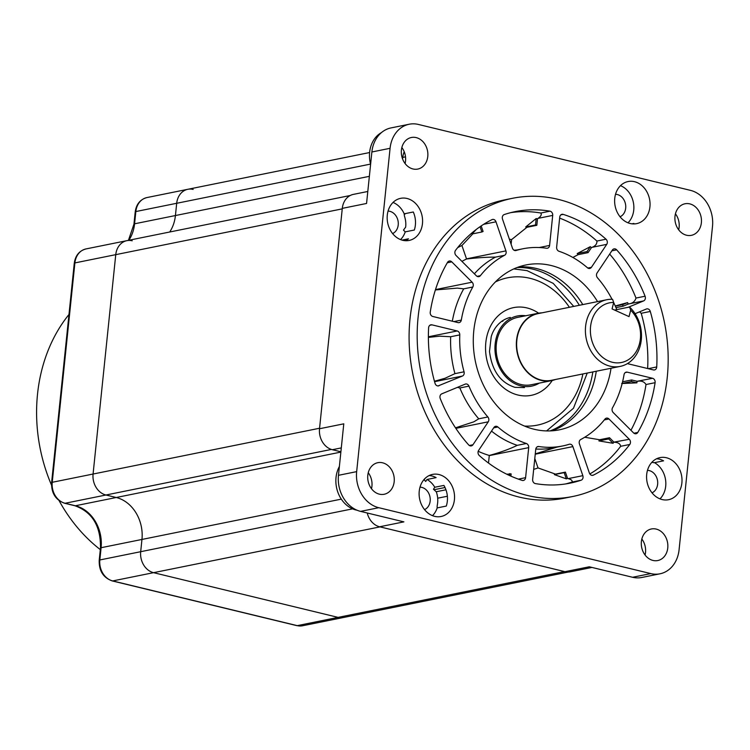 <?xml version="1.0" encoding="UTF-8"?>
<svg xmlns="http://www.w3.org/2000/svg" width="750" height="750" viewBox="0 0 750 750"><rect width="100%" height="100%" fill="white"/><g stroke="black" fill="none" stroke-linecap="round" stroke-linejoin="round"><path stroke-width="1.12" d="M639.525 343.566A30.422 24.863 78.6 0 0 630.684 310.134L629.55 307.031A34.003 27.788 -101.4 0 1 640.331 345.262A34.003 27.788 -101.4 0 1 620.184 366.403A34.003 27.788 -101.4 0 1 593.147 354.394A34.003 27.788 -101.4 0 1 586.566 320.897A34.003 27.788 -101.4 0 1 606.712 299.747A34.003 27.788 -101.4 0 1 612.572 299.334L613.697 302.447A30.422 24.863 78.6 0 0 591.422 321.769A30.422 24.863 78.6 0 0 608.288 360.853A30.422 24.863 78.6 0 0 639.525 343.566M525.694 315.769A35.794 29.25 78.6 0 0 517.378 315.984A35.794 29.25 78.6 0 0 496.172 338.241A35.794 29.25 78.6 0 0 503.1 373.5A35.794 29.25 78.6 0 0 531.562 386.147A35.794 29.25 78.6 0 0 539.306 383.119M541.922 312.844A34.359 28.078 78.6 0 0 537.881 313.303L517.659 317.391A34.359 28.078 78.6 0 0 497.306 338.756A34.359 28.078 78.6 0 0 503.953 372.6A34.359 28.078 78.6 0 0 531.281 384.741L551.503 380.653A34.359 28.078 78.6 0 0 555.394 379.5M537.881 313.303A34.359 28.078 78.6 0 0 517.528 334.669A34.359 28.078 78.6 0 0 524.175 368.512A34.359 28.078 78.6 0 0 551.503 380.653M606.712 299.747L537.956 313.65A34.003 27.788 78.6 0 0 517.809 334.791A34.003 27.788 78.6 0 0 524.391 368.287A34.003 27.788 78.6 0 0 551.428 380.306L620.184 366.403M614.559 310.059L629.55 307.031M613.697 302.447L612.056 308.925L629.034 316.613L630.684 310.134M407.034 198.478A21.478 17.55 78.6 0 0 400.613 198.338A21.478 17.55 78.6 0 0 387.188 218.991A21.478 17.55 78.6 0 0 402.712 240.291A21.478 17.55 78.6 0 0 409.125 240.441A21.478 17.55 78.6 0 0 422.559 219.787A21.478 17.55 78.6 0 0 407.034 198.478M438.984 474.544A21.478 17.55 78.6 0 0 432.572 474.403A21.478 17.55 78.6 0 0 419.137 495.047A21.478 17.55 78.6 0 0 434.672 516.356A21.478 17.55 78.6 0 0 441.084 516.497A21.478 17.55 78.6 0 0 454.519 495.844A21.478 17.55 78.6 0 0 438.984 474.544M434.794 487.247L433.472 489.225A178.959 146.231 78.6 0 0 436.284 491.803A20.756 16.959 -101.4 0 1 437.334 504.928A8.944 7.312 78.6 0 0 437.194 507.9L446.297 506.062A21.478 17.55 78.6 0 0 443.897 485.409L434.794 487.247A21.478 17.55 78.6 0 0 427.013 479.475L436.116 477.628A21.478 17.55 78.6 0 0 431.906 475.978A21.478 17.55 78.6 0 0 429.122 475.566M666.45 457.753A21.478 17.55 78.6 0 0 660.037 457.603A21.478 17.55 78.6 0 0 646.603 478.256A21.478 17.55 78.6 0 0 662.137 499.556A21.478 17.55 78.6 0 0 668.55 499.706A21.478 17.55 78.6 0 0 681.984 479.053A21.478 17.55 78.6 0 0 666.45 457.753M651.938 462.244A20.756 16.959 -101.4 0 1 651.975 462.262A8.944 7.312 78.6 0 0 654.459 462.666L663.562 460.828A21.478 17.55 78.6 0 0 659.381 459.178A21.478 17.55 78.6 0 0 656.587 458.775M634.5 181.688A21.478 17.55 78.6 0 0 628.078 181.547A21.478 17.55 78.6 0 0 614.653 202.2A21.478 17.55 78.6 0 0 630.178 223.5A21.478 17.55 78.6 0 0 636.591 223.641A21.478 17.55 78.6 0 0 650.025 202.988A21.478 17.55 78.6 0 0 634.5 181.688M689.794 203.878A16.106 13.162 78.6 0 0 684.984 203.775A16.106 13.162 78.6 0 0 674.916 219.262A16.106 13.162 78.6 0 0 686.559 235.237A16.106 13.162 78.6 0 0 691.369 235.341A16.106 13.162 78.6 0 0 701.447 219.853A16.106 13.162 78.6 0 0 689.794 203.878M416.212 137.606A16.106 13.162 78.6 0 0 411.403 137.494A16.106 13.162 78.6 0 0 401.325 152.981A16.106 13.162 78.6 0 0 412.978 168.966A16.106 13.162 78.6 0 0 417.787 169.069A16.106 13.162 78.6 0 0 427.856 153.581A16.106 13.162 78.6 0 0 416.212 137.606M382.613 462.806A16.106 13.162 78.6 0 0 377.794 462.694A16.106 13.162 78.6 0 0 367.725 478.191A16.106 13.162 78.6 0 0 379.369 494.166A16.106 13.162 78.6 0 0 384.178 494.269A16.106 13.162 78.6 0 0 394.256 478.781A16.106 13.162 78.6 0 0 382.613 462.806M656.194 529.078A16.106 13.162 78.6 0 0 651.384 528.975A16.106 13.162 78.6 0 0 641.306 544.462A16.106 13.162 78.6 0 0 652.95 560.438A16.106 13.162 78.6 0 0 657.759 560.55A16.106 13.162 78.6 0 0 667.837 545.062A16.106 13.162 78.6 0 0 656.194 529.078M357.037 510.216A27.741 22.669 -101.4 0 1 355.95 509.981A27.741 22.669 -101.4 0 1 339.375 466.509M438.975 385.763A3.581 2.925 -101.4 0 1 438.534 385.894A3.581 2.925 -101.4 0 1 437.466 385.875A3.581 2.925 -101.4 0 1 435.038 383.316A138.516 113.184 -101.4 0 1 428.616 327.825A3.581 2.925 -101.4 0 1 430.856 324.816A3.581 2.925 -101.4 0 1 431.925 324.844L457.191 330.966A3.581 2.925 -101.4 0 1 459.778 334.894A100.575 82.181 -101.4 0 0 464.053 371.803A3.581 2.925 -101.4 0 1 462.403 376.041L438.066 385.941M472.95 444.759A3.581 2.925 -101.4 0 1 471.3 445.903A3.581 2.925 -101.4 0 1 470.231 445.884A3.581 2.925 -101.4 0 1 468.675 444.919A138.516 113.184 -101.4 0 1 440.25 398.55A3.581 2.925 -101.4 0 1 441.75 393.853L465.178 384.141A3.581 2.925 -101.4 0 1 465.619 384A3.581 2.925 -101.4 0 1 468.956 386.128A100.575 82.181 -101.4 0 0 487.856 416.972A3.581 2.925 -101.4 0 1 488.269 421.809L472.95 444.759L469.331 445.491M525.6 477.666A3.581 2.925 -101.4 0 1 523.378 480.459A3.581 2.925 -101.4 0 1 522.309 480.431A3.581 2.925 -101.4 0 1 522.141 480.384A138.516 113.184 -101.4 0 1 479.334 455.569A3.581 2.925 -101.4 0 1 478.612 450.413L493.931 427.462A3.581 2.925 -101.4 0 1 495.581 426.319A3.581 2.925 -101.4 0 1 497.878 426.994A100.575 82.181 -101.4 0 0 526.359 443.503A3.581 2.925 -101.4 0 1 528.703 447.628L525.6 477.666L518.372 479.128M562.603 445.969A100.575 82.181 -101.4 0 0 569.222 444.272A3.581 2.925 -101.4 0 1 569.456 444.216A3.581 2.925 -101.4 0 1 572.888 446.597L582.834 475.659A3.581 2.925 -101.4 0 1 581.109 480.216A138.516 113.184 -101.4 0 1 570.122 483.15A138.516 113.184 -101.4 0 1 535.378 483.591A3.581 2.925 -101.4 0 1 535.209 483.562A3.581 2.925 -101.4 0 1 532.641 479.363L535.744 449.334A3.581 2.925 -101.4 0 1 537.966 446.541A3.581 2.925 -101.4 0 1 538.809 446.522A100.575 82.181 -101.4 0 0 562.603 445.969L553.5 447.806A100.575 82.181 -101.4 0 1 535.791 449.006M593.381 475.125A3.581 2.925 -101.4 0 1 592.781 475.341A3.581 2.925 -101.4 0 1 591.712 475.312A3.581 2.925 -101.4 0 1 589.359 472.959L579.412 443.888A3.581 2.925 -101.4 0 1 580.772 439.481A100.575 82.181 -101.4 0 0 604.978 419.081A3.581 2.925 -101.4 0 1 606.487 418.125A3.581 2.925 -101.4 0 1 608.972 418.969L629.297 439.284A3.581 2.925 -101.4 0 1 629.775 444.459A138.516 113.184 -101.4 0 1 593.381 475.125L592.153 475.378M637.8 432.431A3.581 2.925 -101.4 0 1 636.047 433.744A3.581 2.925 -101.4 0 1 634.978 433.716A3.581 2.925 -101.4 0 1 633.562 432.9L613.237 412.584A3.581 2.925 -101.4 0 1 612.525 407.775A100.575 82.181 -101.4 0 0 624.038 374.681A3.581 2.925 -101.4 0 1 626.222 372.15A3.581 2.925 -101.4 0 1 627.291 372.169L652.556 378.291A3.581 2.925 -101.4 0 1 655.097 382.688A138.516 113.184 -101.4 0 1 637.8 432.431L633.928 433.219M591.413 267.309A3.581 2.925 -101.4 0 1 589.763 268.453A3.581 2.925 -101.4 0 1 588.694 268.434A3.581 2.925 -101.4 0 1 587.466 267.778A100.575 82.181 -101.4 0 0 558.984 251.269A3.581 2.925 -101.4 0 1 556.641 247.144L559.744 217.106A3.581 2.925 -101.4 0 1 561.966 214.312A3.581 2.925 -101.4 0 1 563.203 214.388A138.516 113.184 -101.4 0 1 606.009 239.203A3.581 2.925 -101.4 0 1 606.731 244.359L591.413 267.309L587.803 268.041M515.644 250.594L516.122 250.5A3.581 2.925 -101.4 0 1 515.887 250.556A3.581 2.925 -101.4 0 1 514.819 250.538A3.581 2.925 -101.4 0 1 512.456 248.175L502.509 219.113A3.581 2.925 -101.4 0 1 504.234 214.556A138.516 113.184 -101.4 0 1 515.222 211.622A138.516 113.184 -101.4 0 1 549.966 211.172A3.581 2.925 -101.4 0 1 552.703 215.409L549.6 245.438A3.581 2.925 -101.4 0 1 547.378 248.231A3.581 2.925 -101.4 0 1 546.534 248.25A100.575 82.181 -101.4 0 0 522.741 248.803L514.556 250.463M480.366 275.691A3.581 2.925 -101.4 0 1 478.856 276.647A3.581 2.925 -101.4 0 1 477.787 276.619A3.581 2.925 -101.4 0 1 476.372 275.803L456.047 255.487A3.581 2.925 -101.4 0 1 455.569 250.312A138.516 113.184 -101.4 0 1 491.962 219.647A3.581 2.925 -101.4 0 1 492.562 219.431A3.581 2.925 -101.4 0 1 495.984 221.812L505.931 250.884A3.581 2.925 -101.4 0 1 504.572 255.291A100.575 82.181 -101.4 0 0 480.366 275.691L477.094 276.347M512.531 198.291L504.441 199.922A152.119 124.303 78.6 0 0 409.303 346.2A152.119 124.303 78.6 0 0 519.281 497.1A152.119 124.303 78.6 0 0 564.731 498.122L572.812 496.481A152.119 124.303 78.6 0 0 667.95 350.203A152.119 124.303 78.6 0 0 557.972 199.312A152.119 124.303 78.6 0 0 512.531 198.291A152.119 124.303 78.6 0 0 417.394 344.569A152.119 124.303 78.6 0 0 527.372 495.459A152.119 124.303 78.6 0 0 572.812 496.481M615.516 194.306A11.634 9.506 -101.4 0 1 617.334 194.541A11.634 9.506 -101.4 0 1 625.65 205.069A11.634 9.506 -101.4 0 1 620.062 216.759M647.475 470.372A11.634 9.506 -101.4 0 1 649.284 470.606A11.634 9.506 -101.4 0 1 657.609 481.125A11.634 9.506 -101.4 0 1 652.013 492.825M420.009 487.162A11.634 9.506 -101.4 0 1 421.819 487.397A11.634 9.506 -101.4 0 1 430.144 497.925A11.634 9.506 -101.4 0 1 424.547 509.616M388.05 211.106A11.634 9.506 -101.4 0 1 389.859 211.331A11.634 9.506 -101.4 0 1 398.184 221.859A11.634 9.506 -101.4 0 1 392.587 233.559M579.347 305.278A84.112 68.728 78.6 0 0 532.931 269.184A84.112 68.728 78.6 0 0 517.059 267.534M597.553 301.603A84.112 68.728 78.6 0 0 551.138 265.509A84.112 68.728 78.6 0 0 526.003 264.947A84.112 68.728 78.6 0 0 473.4 345.825A84.112 68.728 78.6 0 0 534.206 429.262A84.112 68.728 78.6 0 0 559.341 429.825A84.112 68.728 78.6 0 0 611.025 368.259M582.788 304.584A84.112 68.728 78.6 0 0 536.372 268.491A84.112 68.728 78.6 0 0 518.719 266.934M551.859 430.828A84.112 68.728 78.6 0 0 596.269 371.241M550.087 430.912A84.112 68.728 78.6 0 0 592.828 371.934M423.975 479.587A178.959 146.231 78.6 0 0 425.691 481.444L427.013 479.475M405.647 227.166A178.959 146.231 78.6 0 0 403.481 230.119L405.234 231.862L414.328 230.025A21.478 17.55 78.6 0 0 413.297 211.988L404.194 213.825A8.944 7.312 78.6 0 0 404.681 216.806A20.756 16.959 -101.4 0 1 405.647 227.166M632.962 223.912A21.478 17.55 78.6 0 0 633.844 223.444L631.978 223.828M405.497 240.703A21.478 17.55 78.6 0 0 408.469 238.809L402.028 240.113M591.975 567.441L570.356 571.809A17.897 14.625 -101.4 0 1 565.003 571.688L379.622 526.781A17.897 14.625 -101.4 0 1 367.247 513M659.981 573.806A30.778 25.153 78.6 0 0 679.087 549.741L712.5 226.416A30.778 25.153 78.6 0 0 690.384 190.341L418.378 124.444A30.778 25.153 78.6 0 0 409.181 124.238A30.778 25.153 78.6 0 0 390.075 148.303L356.663 471.628A30.778 25.153 78.6 0 0 378.778 507.703L650.784 573.591A30.778 25.153 78.6 0 0 659.981 573.806L641.775 577.481A30.778 25.153 -101.4 0 1 632.587 577.275L589.275 566.784L565.003 571.688M379.622 526.781L403.884 521.869L360.572 511.378A30.778 25.153 -101.4 0 1 338.466 475.312L343.781 423.834L319.519 428.738L342.291 208.369A17.897 14.625 -101.4 0 1 353.4 194.381L367.8 191.475M342.291 208.369L366.562 203.466L371.878 151.988A30.778 25.153 -101.4 0 1 390.984 127.922L409.181 124.238M340.894 451.772L332.372 449.709A17.897 14.625 -101.4 0 1 319.519 428.738M402.6 159.019L402.769 157.397A17.897 14.625 -101.4 0 1 404.222 151.753M434.456 381.253L445.041 378.263L454.95 373.641A100.575 82.181 -101.4 0 1 450.675 336.731L439.678 336.169L428.391 337.406M455.494 427.828L473.794 421.837L478.762 418.819A100.575 82.181 -101.4 0 1 459.853 387.975L457.397 387.366M488.503 463.041L489.272 455.606A3.581 2.925 78.6 0 0 489.281 455.456C500.166 452.494 509.494 449.119 517.256 445.341A100.575 82.181 -101.4 0 1 491.503 431.1M489.281 455.456A103.8 84.816 -101.4 0 1 478.191 451.284M565.547 483.956A138.516 113.184 -101.4 0 0 572.006 482.063C572.625 480.656 571.35 479.503 568.172 478.622L567.553 478.406A134.438 109.856 -101.4 0 1 566.316 478.856L554.363 474.609L555.487 474.122L538.022 467.925A118.116 96.516 -101.4 0 1 533.672 469.369M538.022 467.925L534.797 458.484M613.913 442.134L609.516 437.738L599.597 439.744L598.894 440.916L613.069 443.287A134.438 109.856 78.6 0 0 613.913 442.134L629.297 439.284M589.856 473.953A138.516 113.184 -101.4 0 0 620.672 446.297C620.241 443.831 618.225 442.481 614.634 442.256M599.597 439.744L584.7 437.25M621.666 383.522L636.9 382.847A134.438 109.856 78.6 0 0 637.106 381.291L652.556 378.291M630.947 430.275A138.516 113.184 -101.4 0 0 646.003 384.525C644.25 381.741 641.55 380.653 637.894 381.253M647.644 368.531A138.516 113.184 -101.4 0 0 641.203 313.294L639.591 311.822M635.081 313.688L646.369 309.009A3.581 2.925 -101.4 0 1 646.809 308.878A3.581 2.925 -101.4 0 1 650.297 311.456A138.516 113.184 -101.4 0 1 656.728 366.947A3.581 2.925 -101.4 0 1 654.487 369.956A3.581 2.925 -101.4 0 1 653.419 369.928L628.153 363.806A3.581 2.925 -101.4 0 1 627.497 363.553M611.85 250.828L616.669 249.853A3.581 2.925 -101.4 0 0 614.044 248.869A3.581 2.925 -101.4 0 0 612.394 250.013L597.075 272.963A3.581 2.925 -101.4 0 0 597.488 277.8A100.575 82.181 -101.4 0 1 612.047 299.306M613.669 302.559A100.575 82.181 -101.4 0 1 616.388 308.644A3.581 2.925 -101.4 0 0 616.931 309.581M609.675 254.091A138.516 113.184 -101.4 0 1 635.991 298.059L645.094 296.222A3.581 2.925 -101.4 0 1 643.594 300.919L628.2 307.303M615.253 305.981L627.609 302.597A134.438 109.856 -101.4 0 1 628.172 304.088L628.931 303.881C632.606 303.356 634.95 301.416 635.991 298.059M616.669 249.853A138.516 113.184 -101.4 0 1 645.094 296.222M559.631 218.128A138.516 113.184 -101.4 0 1 596.916 241.05L606.009 239.203M572.841 257.456L578.175 254.644L577.209 253.566L590.306 246.666A134.438 109.856 78.6 0 1 591.403 247.678L592.069 247.322C595.481 245.981 597.094 243.891 596.916 241.05M516.122 250.5A100.575 82.181 -101.4 0 1 522.741 248.803M511.116 244.256L511.594 239.606L526.922 227.306L525.694 226.959L536.175 218.541L535.509 224.981L536.831 225.3L526.922 227.306M509.381 239.203A118.116 96.516 -101.4 0 1 511.594 239.606M510.694 212.653A138.516 113.184 -101.4 0 1 540.862 213.019L549.966 211.172M536.175 218.541A134.438 109.856 78.6 0 1 537.506 218.803L538.041 218.372C540.891 216.45 541.838 214.669 540.862 213.019M474.375 273.806A100.575 82.181 -101.4 0 1 495.469 257.128C487.266 257.081 477.619 257.709 466.547 258.994A3.581 2.925 78.6 0 0 466.5 258.853L461.925 245.494L473.166 233.494M452.334 321.216A100.575 82.181 -101.4 0 1 463.716 288.844L457.341 288.113L435.384 289.95M461.306 320.091A100.575 82.181 -101.4 0 1 472.819 286.997A3.581 2.925 -101.4 0 0 472.106 282.188L451.781 261.872A3.581 2.925 -101.4 0 0 449.297 261.028A3.581 2.925 -101.4 0 0 447.544 262.341A138.516 113.184 -101.4 0 0 430.247 312.084A3.581 2.925 -101.4 0 0 432.787 316.481L458.053 322.603A3.581 2.925 -101.4 0 0 459.122 322.622A3.581 2.925 -101.4 0 0 461.306 320.091L453.881 321.591M461.944 261.384A103.8 84.816 -101.4 0 1 466.547 258.994M457.659 247.65A118.116 96.516 -101.4 0 1 461.925 245.494M480.047 226.697L481.856 231.994L472.041 233.981L476.334 229.388M481.856 231.994L483.084 231.487L481.181 225.928M537.506 218.803L536.831 225.3M578.175 254.644L588.084 252.638L591.403 247.678M615.966 307.631L623.109 306.197L628.172 304.088M637.106 381.291L631.641 379.969L622.584 381.797M567.553 478.406L565.406 472.116L555.487 474.122M506.747 474.206L511.144 473.906L510.909 476.147M525.694 226.959L535.509 224.981M590.306 246.666L587.025 251.578L588.084 252.638M577.209 253.566L587.025 251.578M424.163 479.803L425.119 478.369M509.616 475.566L509.822 473.578M565.406 472.116L564.178 472.631L566.316 478.856M554.363 474.609L564.178 472.631M598.894 440.916L608.709 438.938L609.516 437.738M613.069 443.287L608.709 438.938M622.191 383.409L631.481 381.534L631.641 379.969M636.9 382.847L631.481 381.534M627.609 302.597L622.584 304.678L623.109 306.197M615.328 306.141L622.584 304.678M641.831 539.006A16.106 13.162 -101.4 0 1 645.066 555.009M675.441 213.806A16.106 13.162 -101.4 0 1 678.675 229.8M370.603 164.297A27.741 22.669 -101.4 0 1 381.431 132.6M401.859 147.534A16.106 13.162 -101.4 0 1 405.084 163.528M368.25 472.734A16.106 13.162 -101.4 0 1 371.484 488.728M628.003 222.806A21.478 17.55 78.6 0 0 633.356 202.387A21.478 17.55 78.6 0 0 620.494 185.653M659.963 498.872A21.478 17.55 78.6 0 0 654.459 462.666M432.497 515.662A21.478 17.55 78.6 0 0 437.194 507.9M400.538 239.597A21.478 17.55 78.6 0 0 405.234 231.862M404.194 213.825A21.478 17.55 78.6 0 0 393.028 202.444M405.544 213.553A172.697 141.113 78.6 0 0 404.241 214.641M338.1 617.381A17.897 14.625 78.6 0 0 343.453 617.503A17.897 14.625 78.6 0 1 338.1 617.381L153.544 572.672L338.1 617.381L564.591 571.584L380.034 526.875L153.544 572.672A17.897 14.625 78.6 0 1 140.691 551.7A17.897 14.625 78.6 0 0 153.544 572.672L112.697 580.931L297.253 625.641L338.1 617.381M369.609 152.541L187.8 189.3A17.897 14.625 78.6 0 0 176.691 203.287L175.425 215.541A35.794 29.25 -101.4 0 1 169.706 232.003A35.794 29.25 -101.4 0 0 175.425 215.541L176.691 203.287A17.897 14.625 78.6 0 1 187.8 189.3A17.897 14.625 78.6 0 1 193.153 189.412M350.222 195.506L126.862 240.666A17.897 14.625 78.6 0 0 115.753 254.653L93.075 474.037A17.897 14.625 78.6 0 0 105.938 495.009L116.241 497.503A35.794 29.25 -101.4 0 1 141.956 539.447L140.691 551.7L141.956 539.447A35.794 29.25 -101.4 0 0 116.241 497.503L105.938 495.009A17.897 14.625 78.6 0 1 93.075 474.037L115.753 254.653A17.897 14.625 78.6 0 1 126.862 240.666A17.897 14.625 78.6 0 1 132.206 240.787M340.866 452.091L75.394 505.763A35.794 29.25 -101.4 0 1 101.109 547.706A3.581 0.741 5.9 0 0 100.472 548.044C100.8 526.106 92.278 512.016 74.916 505.753A3.581 1.931 -76.4 0 0 75.394 505.763L65.081 503.269A3.581 1.931 -76.4 0 1 64.603 503.259C55.631 500.016 51.3 493.144 51.6 482.634A3.581 0.741 5.9 0 1 52.228 482.297L74.897 262.913A3.581 0.741 5.9 0 0 74.269 263.259C75.356 255.544 79.266 250.763 86.006 248.925A17.897 14.625 78.6 0 0 74.897 262.913L342.244 208.866L319.566 428.241L52.228 482.297A17.897 14.625 78.6 0 0 65.081 503.269L331.388 449.428M100.312 549.619A152.119 124.303 -101.4 0 1 59.062 500.606M51.497 485.081A152.119 124.303 -101.4 0 1 68.981 314.484M524.522 426.066A75.159 61.416 78.6 0 0 582.872 373.95M569.4 307.294A75.159 61.416 78.6 0 0 530.006 278.306A75.159 61.416 78.6 0 0 495.384 281.934M552.216 380.503A44.737 36.562 -101.4 0 1 517.95 395.025A44.737 36.562 -101.4 0 1 485.813 342.6A44.737 36.562 -101.4 0 1 526.95 307.922A44.737 36.562 -101.4 0 1 538.603 313.163M501.891 321.131A35.794 29.25 -101.4 0 1 502.791 321.337M650.784 573.591L632.587 577.275M378.778 507.703L360.572 511.378M356.663 471.628L338.466 475.312M390.075 148.303L371.878 151.988M341.297 447.9L332.372 449.709M405.516 156.844L402.769 157.397M459.853 387.975L468.956 386.128M478.762 418.819L487.856 416.972M493.678 427.838L497.878 426.994M517.256 445.341L526.359 443.503M537.178 446.85L538.809 446.522M572.006 482.063L581.109 480.216M620.672 446.297L629.775 444.459M646.003 384.525L655.097 382.688M641.203 313.294L650.297 311.456M648.225 368.672L656.728 366.947M560.85 214.856L563.203 214.388M495.469 257.128L504.572 255.291M463.716 288.844L472.819 286.997M454.95 373.641L464.053 371.803M450.675 336.731L459.778 334.894M428.381 336.788L457.191 330.966M429.881 325.256L431.925 324.844M435.497 289.594L472.106 282.188M447.281 262.781L451.781 261.872M466.5 258.853L505.931 250.884M483.666 224.306L495.984 221.812M539.203 247.538L549.6 245.438M538.041 218.372L552.703 215.409M592.069 247.322L606.731 244.359M628.931 303.881L643.594 300.919M625.247 372.581L627.291 372.169M604.312 419.916L608.972 418.969M568.172 478.622L582.834 475.659M535.237 454.209L572.888 446.597M489.272 455.606L528.703 447.628M455.85 428.363L488.269 421.809M434.578 381.675L462.403 376.041M402.75 157.584L402.15 157.706M370.556 164.091L135.844 211.547L134.578 223.8A35.794 29.25 -101.4 0 1 128.859 240.262M369.366 176.334L134.578 223.8A3.581 0.741 5.9 0 0 133.95 224.147L128.428 240.347M341.316 499.134L101.109 547.706L99.834 559.959L352.594 508.856M437.681 498.197L447.366 496.247M436.228 491.756L445.95 489.788M434.025 489.731L445.012 487.519M302.597 625.763L296.775 625.631A3.581 1.931 -76.4 0 0 297.253 625.641A17.897 14.625 78.6 0 0 302.597 625.763L568.284 572.044M112.209 580.922C103.247 577.688 98.906 570.806 99.206 560.297A3.581 0.741 5.9 0 1 99.834 559.959A17.897 14.625 78.6 0 0 112.697 580.931A3.581 1.931 -76.4 0 1 112.209 580.922L296.775 625.631M135.216 211.884C136.294 204.178 140.213 199.397 146.953 197.559A17.897 14.625 78.6 0 0 135.844 211.547A3.581 0.741 5.9 0 0 135.216 211.884L133.95 224.147M546.572 430.922L573.478 408.253L587.241 373.069M573.759 306.412L553.219 283.378L527.062 270.637L513.816 268.894M524.484 387.581L514.997 387.356C500.475 382.753 491.972 370.781 489.497 351.45L491.175 336.956C492.759 330.441 498.891 320.072 510.3 317.419M556.931 447.113L535.266 453.9M517.069 249.956L514.078 250.238M86.006 248.925L126.862 240.666M146.953 197.559L187.8 189.3M100.472 548.044L99.206 560.297M64.603 503.259L74.916 505.753M74.269 263.259L51.6 482.634"/></g></svg>
